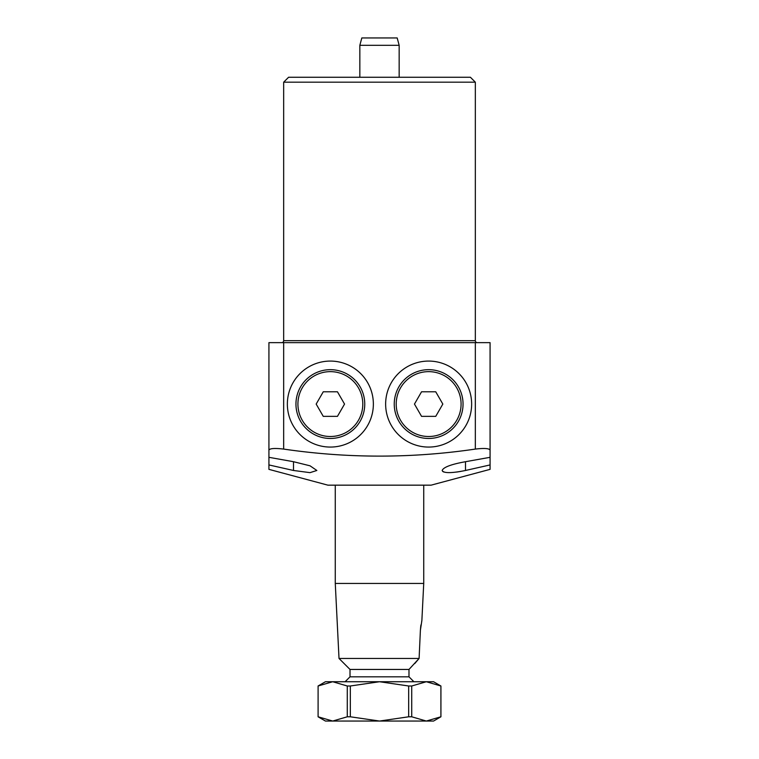 <?xml version="1.0" encoding="UTF-8"?>
<svg xmlns="http://www.w3.org/2000/svg" width="759" height="759" viewBox="0 0 759 759"><rect width="100%" height="100%" fill="white"/><g stroke="black" fill="none" stroke-linecap="round" stroke-linejoin="round"><path stroke-width="1.14" d="M385.638 404.073A42.997 42.997 0 0 1 428.645 361.075A42.997 42.997 0 0 1 471.643 404.073A42.997 42.997 0 0 1 428.645 447.07A42.997 42.997 0 0 1 385.638 404.073M373.362 404.073A42.997 42.997 0 0 0 330.355 361.075A42.997 42.997 0 0 0 287.357 404.073A42.997 42.997 0 0 0 330.355 447.07A42.997 42.997 0 0 0 373.362 404.073M490.077 438.474L490.077 464.935L465.504 470.476L490.077 464.935L490.077 469.356L431.103 485.162L327.897 485.162L268.923 469.356L268.923 438.474M442.677 471.434L443.911 472.06M456.738 472.051L460.979 471.377M465.504 461.709L465.504 470.476C451.339 473.331 443.56 473.331 442.155 470.476C443.474 467.202 451.254 464.28 465.504 461.709L490.077 457.316L490.077 450.134C489.242 448.379 484.327 448.028 475.333 449.081L475.333 342.641L283.667 342.641L283.667 449.081C347.745 458.455 411.634 458.455 475.333 449.081M477.297 342.641A1.964 1.964 0 0 1 475.333 340.677L475.333 82.181L283.667 82.181L288.581 77.266L470.419 77.266L475.333 82.181M281.703 342.641A1.964 1.964 0 0 0 283.667 340.677L283.667 82.181M293.496 461.709L310.052 465.817L316.845 470.476L310.023 472.648L293.496 470.476L293.496 461.709L268.923 457.316L268.923 342.641L283.667 342.641M475.333 342.641L490.077 342.641L490.077 450.134M283.667 449.081C274.692 448.028 269.777 448.379 268.923 450.134M293.496 470.476L268.923 464.935M359.842 45.322L361.815 37.95L397.185 37.95L399.158 45.322L359.842 45.322L359.842 77.266M399.158 45.322L399.158 77.266M408.987 669.447L408.987 676.819L350.013 676.819L350.013 669.447L408.987 669.447L419.101 658.451L420.401 630.131L419.101 658.451L414.803 663.518M350.013 676.819L345.098 681.734M408.987 676.819L413.902 681.734M420.401 630.131L421.871 620.587L423.731 583.443L335.269 583.443L335.269 485.162M423.731 583.443L423.731 485.162M419.101 658.451L339.017 658.451L335.269 583.443M350.013 669.447L339.017 658.451M421.871 620.587L421.681 621.327M420.96 624.885L420.723 626.469M420.714 626.592L420.42 629.894M350.326 685.994L379.5 681.734L408.674 685.994L408.674 716.79L379.5 721.05L350.326 716.79L350.326 685.994L347.271 685.994L347.271 716.79L332.689 721.05L318.097 716.79L318.097 685.994L332.689 681.734L347.271 685.994M411.729 685.994L426.311 681.734L440.903 685.994L440.903 716.79L426.311 721.05L411.729 716.79L411.729 685.994L408.674 685.994M440.903 716.79L433.56 721.05L426.605 721.05M318.097 685.994L318.097 716.79M347.271 716.79L350.326 716.79M318.068 685.994L325.44 681.734L433.56 681.734L440.903 685.994M408.674 716.79L411.729 716.79M426.311 721.05L325.44 721.05L318.068 716.79M300.564 421.273A34.402 34.402 0 0 1 313.154 374.282A34.402 34.402 0 0 1 360.146 386.872A34.402 34.402 0 0 1 347.556 433.863A34.402 34.402 0 0 1 300.564 421.273A34.402 34.402 0 0 0 347.556 433.863A34.402 34.402 0 0 0 360.146 386.872M323.258 391.786L316.171 404.073L323.258 416.359L337.451 416.359L344.539 404.073L337.451 391.786L323.258 391.786M458.436 421.273A34.402 34.402 0 0 1 411.444 433.863A34.402 34.402 0 0 1 398.854 386.872A34.402 34.402 0 0 1 445.846 374.282A34.402 34.402 0 0 1 458.436 421.273A34.402 34.402 0 0 0 445.846 374.282A34.402 34.402 0 0 0 398.854 386.872M421.549 416.359L435.742 416.359L442.829 404.073L435.742 391.786L421.549 391.786L414.461 404.073L421.549 416.359M283.667 340.677L475.333 340.677M358.447 387.858A32.438 32.438 0 0 0 314.141 375.98A32.438 32.438 0 0 0 302.262 420.287A32.438 32.438 0 0 0 346.569 432.165A32.438 32.438 0 0 0 358.447 387.858M400.553 387.858A32.438 32.438 0 0 0 412.431 432.165A32.438 32.438 0 0 0 456.738 420.287A32.438 32.438 0 0 0 444.859 375.98A32.438 32.438 0 0 0 400.553 387.858M440.932 685.994L440.932 716.79"/></g></svg>
